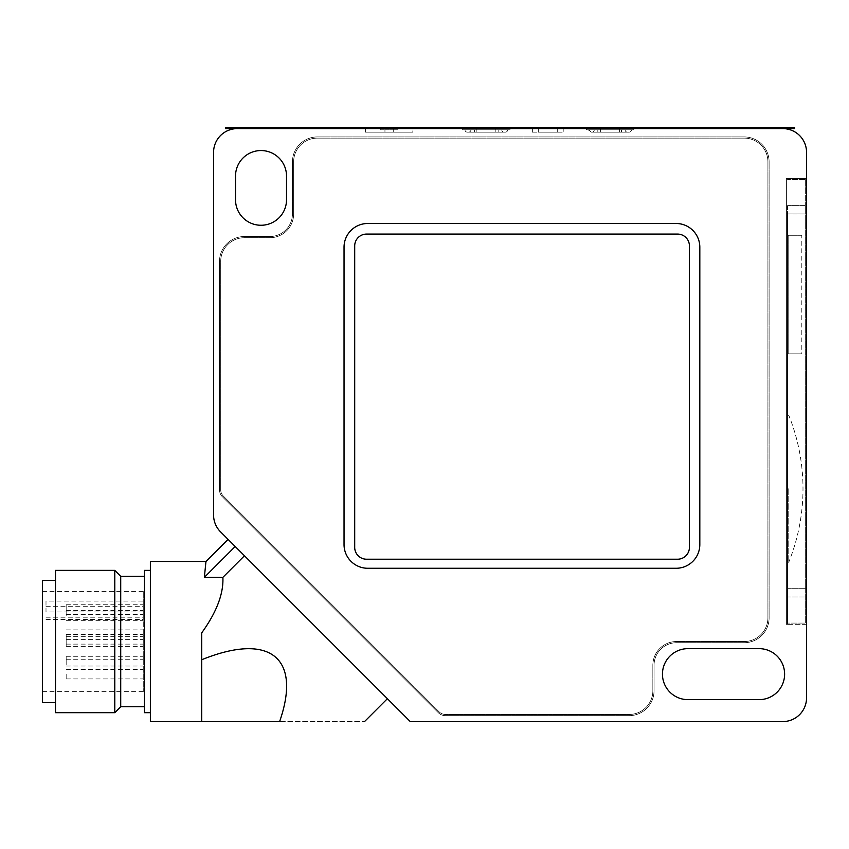 <?xml version="1.0" encoding="UTF-8"?>
<svg xmlns="http://www.w3.org/2000/svg" width="849" height="849" viewBox="0 0 849 849"><rect width="100%" height="100%" fill="white"/><g stroke="black" fill="none" stroke-linecap="round" stroke-linejoin="round"><path stroke-width="0.64" stroke-dasharray="4.25 3.18" d="M689.42 245.934A11.854 11.854 0 0 0 677.566 234.08L366.556 234.08A11.854 11.854 0 0 0 354.702 245.934L354.702 547.35A11.854 11.854 0 0 0 366.556 559.215L677.566 559.215A11.854 11.854 0 0 0 689.42 547.35L689.42 245.934M42.45 580.451L42.45 702.601M55.493 570.369L55.493 712.682M42.45 641.526L42.45 691.638L42.45 641.526M66.169 641.526L66.169 646.386L66.169 641.526M143.258 641.526L143.258 611.97L46.005 611.97L46.005 601.071L143.258 601.071L143.258 591.424L143.258 691.638L143.258 641.526M66.169 661.159L66.169 656.288L66.169 661.159M143.258 661.159L143.258 656.288L143.258 661.159M66.169 674.064L66.169 678.924L66.169 674.064M143.258 674.064L143.258 678.924L143.258 674.064M66.169 609.624L66.169 604.764L66.169 609.624M143.258 609.624L143.258 604.764L143.258 609.624M66.169 634.744L66.169 639.605L66.169 634.744M143.258 634.744L143.258 639.605L143.258 634.744M66.169 664.587L66.169 659.726L66.169 664.587M143.258 664.587L143.258 659.726L143.258 664.587M66.169 639.255L66.169 644.115L66.169 639.255M143.258 639.255L143.258 644.115L143.258 639.255M66.169 615.483L66.169 610.622L66.169 615.483M143.258 615.483L143.258 610.622L143.258 615.483M801.806 235.269L788.763 235.269L788.763 353.863L801.806 353.863L788.763 353.863L788.763 235.269L787.575 235.269L787.575 353.863L787.575 235.269L801.806 235.269L801.806 353.863M788.763 488.737L788.763 562.218L788.763 488.737M787.575 488.737L787.575 562.218L787.575 488.737M787.575 205.617L787.575 596.974L787.575 205.617L805.361 205.617L805.361 596.974L805.361 205.617L787.575 205.617M787.575 214.001L787.575 624.333L787.575 214.001L786.386 214.001L786.386 178.417L786.386 624.333L786.386 178.417L806.55 178.417L806.55 214.001L806.55 178.417L786.386 178.417L786.386 588.75L786.386 214.001L806.55 214.001L806.55 588.75L806.55 214.001L787.575 214.001M787.575 213.916L787.575 588.675L787.575 213.916L805.361 213.916L805.361 179.521L805.361 623.07L805.361 213.916L787.575 213.916M787.575 623.07L787.575 588.675L787.575 623.07L805.361 623.07L787.575 623.07M787.575 178.417L786.386 178.417L787.575 178.417M787.575 624.333L806.55 624.333L806.55 588.75L806.55 624.333L786.386 624.333L786.386 588.75L786.386 624.333L787.575 624.333M805.361 179.521L787.575 179.521L805.361 179.521M805.361 596.974L787.575 596.974L805.361 596.974M788.763 353.863L787.575 353.863L788.763 353.863M114.795 570.369L114.795 712.682M120.717 576.301L120.717 706.75M144.436 570.369L144.436 712.682M150.369 561.476L150.369 721.576M143.258 601.071L143.258 611.97M144.436 641.526L144.436 576.301L144.436 641.526M46.005 601.071L46.005 611.97M412.816 127.424L412.816 128.613L365.378 128.613L412.816 128.613L365.378 128.613L412.816 128.613L412.816 132.168L365.378 132.168L365.378 127.424L412.816 127.424L365.378 127.424L412.816 127.424L412.816 132.168L365.378 132.168L412.816 132.168L365.378 132.168L365.378 127.424L412.816 127.424M225.441 128.613L794.696 128.613M225.441 127.424L794.696 127.424M510.069 127.424L462.631 127.424L510.069 127.424L510.069 128.613L462.631 128.613L510.069 128.613L462.631 128.613L510.069 128.613L510.069 127.424M557.273 127.424L532.365 127.424L557.273 127.424L557.273 128.613L563.205 128.613L532.365 128.613L563.205 128.613L557.273 128.613L557.273 127.424M633.821 127.424L586.383 127.424L633.821 127.424L633.821 128.613L586.383 128.613L633.821 128.613L586.383 128.613L633.821 128.613L633.821 127.424M586.383 127.424L586.383 129.791L633.821 129.791L633.821 128.613L633.821 129.791L586.383 129.791L586.383 128.613M563.205 127.424L563.205 128.613L563.205 127.424M532.365 127.424L532.365 128.613L538.298 128.613L532.365 128.613L532.365 127.424M462.631 127.424L462.631 128.613L462.631 127.424M621.542 129.791L621.542 132.168L597.823 132.168L621.542 132.168L621.542 129.791L597.823 129.791L597.887 132.168L597.887 129.791L621.542 129.791M201.722 659.737L201.722 721.576L364.529 721.576L279.618 721.576C301.862 657.604 269.759 632.123 201.722 659.737L201.722 632.845C216.58 612.278 223.627 593.769 222.884 577.331L244.459 555.755L387.399 698.695L244.459 555.755M687.955 699.64A25.502 25.502 0 0 1 662.453 674.138A25.502 25.502 0 0 1 687.955 648.647L759.112 648.647A25.502 25.502 0 0 1 784.614 674.138A25.502 25.502 0 0 1 759.112 699.64L687.955 699.64M222.884 577.331L204.354 577.331L205.967 561.476M204.354 577.331L235.194 546.491M462.631 129.791L462.631 128.613L462.631 129.791L510.069 129.791L510.069 128.613L510.069 129.791L462.631 129.791M213.577 515.056L213.577 152.332A23.719 23.719 0 0 1 237.296 128.613L782.831 128.613A23.719 23.719 0 0 1 806.55 152.332L806.55 697.857A23.719 23.719 0 0 1 782.831 721.576L410.279 721.576L220.528 531.824A23.719 23.719 0 0 1 213.577 515.056M286.516 199.77A25.502 25.502 0 0 1 261.014 225.261A25.502 25.502 0 0 1 235.523 199.77L235.523 176.051A25.502 25.502 0 0 1 261.014 150.549A25.502 25.502 0 0 1 286.516 176.051L286.516 199.77M317.346 136.933A24.908 24.908 0 0 0 292.449 161.841L292.449 213.99A22.53 22.53 0 0 1 269.908 236.521L244.416 236.521A24.908 24.908 0 0 0 219.509 261.428L219.509 489.735A10.082 10.082 0 0 0 222.459 496.867L438.296 712.693A10.082 10.082 0 0 0 445.417 715.643L629.141 715.643A24.908 24.908 0 0 0 654.048 690.746L654.048 665.245A22.53 22.53 0 0 1 676.579 642.714L744.202 642.714A24.908 24.908 0 0 0 769.098 617.807L769.098 161.841A24.908 24.908 0 0 0 744.202 136.933L317.346 136.933A24.908 24.908 0 0 0 292.449 161.841L292.449 213.99A22.53 22.53 0 0 1 269.908 236.521L244.416 236.521A24.908 24.908 0 0 0 219.509 261.428L219.509 489.735A10.082 10.082 0 0 0 222.459 496.867L438.296 712.693A10.082 10.082 0 0 0 445.417 715.643L629.141 715.643A24.908 24.908 0 0 0 654.048 690.746L654.048 665.245A22.53 22.53 0 0 1 676.579 642.714L744.202 642.714A24.908 24.908 0 0 0 769.098 617.807L769.098 161.841A24.908 24.908 0 0 0 744.202 136.933L317.346 136.933M317.346 138.122A23.719 23.719 0 0 0 293.627 161.841L293.627 213.99A23.719 23.719 0 0 1 269.908 237.709L244.416 237.709A23.719 23.719 0 0 0 220.698 261.428L220.698 489.735A8.893 8.893 0 0 0 223.298 496.028L439.135 711.855A8.893 8.893 0 0 0 445.417 714.465L629.141 714.465A23.719 23.719 0 0 0 652.86 690.746L652.86 665.245A23.719 23.719 0 0 1 676.579 641.526L744.202 641.526A23.719 23.719 0 0 0 767.921 617.807L767.921 161.841A23.719 23.719 0 0 0 744.202 138.122L317.346 138.122A23.719 23.719 0 0 0 293.627 161.841L293.627 213.99A23.719 23.719 0 0 1 269.908 237.709L244.416 237.709A23.719 23.719 0 0 0 220.698 261.428L220.698 489.735A8.893 8.893 0 0 0 223.298 496.028L439.135 711.855A8.893 8.893 0 0 0 445.417 714.465L629.141 714.465A23.719 23.719 0 0 0 652.86 690.746L652.86 665.245A23.719 23.719 0 0 1 676.579 641.526L744.202 641.526A23.719 23.719 0 0 0 767.921 617.807L767.921 161.841A23.719 23.719 0 0 0 744.202 138.122L317.346 138.122M344.036 247.197A23.719 23.719 0 0 1 367.755 223.489L676.101 223.489A23.719 23.719 0 0 1 699.82 247.197L699.82 544.549A23.719 23.719 0 0 1 676.101 568.268L367.755 568.268A23.719 23.719 0 0 1 344.036 544.549L344.036 247.197M532.365 132.168L532.365 128.613L532.365 132.168L538.298 132.168L532.365 132.168M557.273 132.168L538.298 132.168L563.205 132.168L563.205 128.613L563.205 132.168L557.273 132.168L557.273 128.613L557.273 132.168M588.75 129.791L631.444 129.791L588.75 129.791A2.367 2.367 0 0 0 591.127 132.168L629.077 132.168L591.127 132.168L588.75 129.791L591.127 132.168M627.475 132.168L591.891 132.168L627.475 132.168A2.367 2.367 0 0 1 625.097 129.791L594.268 129.791L625.097 129.791A2.367 2.367 0 0 0 627.475 132.168A2.367 2.367 0 0 1 625.097 129.791A2.367 2.367 0 0 0 627.475 132.168M464.997 129.791L507.691 129.791L464.997 129.791A2.367 2.367 0 0 0 467.375 132.168L505.325 132.168L467.375 132.168A2.367 2.367 0 0 1 464.997 129.791M504.136 132.168L468.552 132.168L504.136 132.168A2.367 2.367 0 0 1 501.759 129.791L470.93 129.791L501.759 129.791A2.367 2.367 0 0 0 504.136 132.168A2.367 2.367 0 0 1 501.759 129.791M474.549 129.791L498.151 129.791L474.549 129.791L474.549 132.168L498.151 132.168L474.549 132.168L474.549 129.791M498.151 129.791L498.151 132.168L498.151 129.791M621.479 129.791L621.479 132.168M597.823 129.791L597.823 132.168M591.891 132.168A2.367 2.367 0 0 0 594.268 129.791A2.367 2.367 0 0 1 591.891 132.168M629.077 132.168A2.367 2.367 0 0 0 631.444 129.791L629.077 132.168M505.325 132.168A2.367 2.367 90 0 0 507.691 129.791A2.367 2.367 0 0 1 505.325 132.168M470.93 129.791A2.367 2.367 0 0 1 468.552 132.168A2.367 2.367 0 0 0 470.93 129.791A2.367 2.367 0 0 1 468.552 132.168M380.203 129.791L384.947 129.791L380.203 129.791L380.203 127.424L397.99 127.424L380.203 127.424M384.947 129.791L393.246 129.791L384.947 129.791L384.947 132.168L393.246 132.168L384.947 132.168L384.947 129.791M397.99 129.791L393.246 129.791L397.99 129.791L397.99 127.424M393.246 132.168L393.246 127.424L393.246 132.168M389.097 129.791L389.097 127.424M787.575 588.75L806.55 588.75L787.575 588.75M805.361 588.675L787.575 588.675L805.361 588.675M46.005 617.212L143.258 617.212M46.005 606.303L143.258 606.303M782.831 127.424L782.831 128.613M237.296 127.424L237.296 128.613M619.59 127.424L619.59 132.168M600.614 127.424L600.614 132.168M538.298 127.424L538.298 128.613L538.298 127.424M495.837 127.424L495.837 132.168M476.862 127.424L476.862 132.168M633.821 129.791L633.821 128.613M538.298 132.168L538.298 128.613L538.298 132.168M143.258 591.424L42.45 591.424M143.258 691.638L42.45 691.638M66.169 646.386L143.258 646.386M66.169 636.665L143.258 636.665M66.169 666.019L143.258 666.019M66.169 656.288L143.258 656.288M66.169 678.924L143.258 678.924M66.169 669.203L143.258 669.203M66.169 614.485L143.258 614.485M66.169 604.764L143.258 604.764M66.169 639.605L143.258 639.605M66.169 629.884L143.258 629.884M66.169 669.447L143.258 669.447M66.169 659.726L143.258 659.726M66.169 644.115L143.258 644.115M66.169 634.394L143.258 634.394M66.169 620.343L143.258 620.343M66.169 610.622L143.258 610.622M787.575 562.218L788.763 562.218A196.819 196.819 0 0 0 788.763 415.257L787.575 415.257M46.005 619.462L143.258 619.462"/><path stroke-width="1.27" d="M689.42 245.934A11.854 11.854 0 0 0 677.566 234.08L366.556 234.08A11.854 11.854 0 0 0 354.702 245.934L354.702 547.35A11.854 11.854 0 0 0 366.556 559.215L677.566 559.215A11.854 11.854 0 0 0 689.42 547.35L689.42 245.934M55.493 702.601L42.45 702.601L42.45 580.451L55.493 580.451M55.493 712.682L55.493 570.369L114.795 570.369L114.795 712.682L55.493 712.682M114.795 712.682L120.717 706.75L120.717 576.301L144.436 576.301M150.369 712.682L144.436 712.682L144.436 570.369L150.369 570.369M225.441 127.424L794.696 127.424L794.696 128.613L225.441 128.613L225.441 127.424L225.441 128.613M794.696 127.424L794.696 128.613M205.967 561.476L204.354 577.331L222.884 577.331C223.648 593.727 216.591 612.235 201.722 632.845L201.722 721.576L150.369 721.576L150.369 561.476L205.967 561.476L228.073 539.37M687.955 699.64A25.502 25.502 0 0 1 662.453 674.138A25.502 25.502 0 0 1 687.955 648.647L759.112 648.647A25.502 25.502 0 0 1 784.614 674.138A25.502 25.502 0 0 1 759.112 699.64L687.955 699.64M286.516 176.051L286.516 199.77A25.502 25.502 0 0 1 261.014 225.261A25.502 25.502 0 0 1 235.523 199.77L235.523 176.051A25.502 25.502 0 0 1 261.014 150.549A25.502 25.502 0 0 1 286.516 176.051M237.296 128.613L782.831 128.613A23.719 23.719 0 0 1 806.55 152.332L806.55 697.857A23.719 23.719 0 0 1 782.831 721.576L410.279 721.576L220.528 531.824A23.719 23.719 0 0 1 213.577 515.056L213.577 152.332A23.719 23.719 0 0 1 237.296 128.613L237.296 127.424M344.036 544.549L344.036 247.197A23.719 23.719 0 0 1 367.755 223.489L676.101 223.489A23.719 23.719 0 0 1 699.82 247.197L699.82 544.549A23.719 23.719 0 0 1 676.101 568.268L367.755 568.268A23.719 23.719 0 0 1 344.036 544.549M222.884 577.331L244.459 555.755M201.722 721.576L279.618 721.576C301.862 657.604 269.759 632.123 201.722 659.737M204.354 577.331L235.194 546.491M782.831 127.424L782.831 128.613M120.717 706.75L144.436 706.75M120.717 576.301L114.795 570.369M364.529 721.576L387.399 698.695"/></g></svg>
